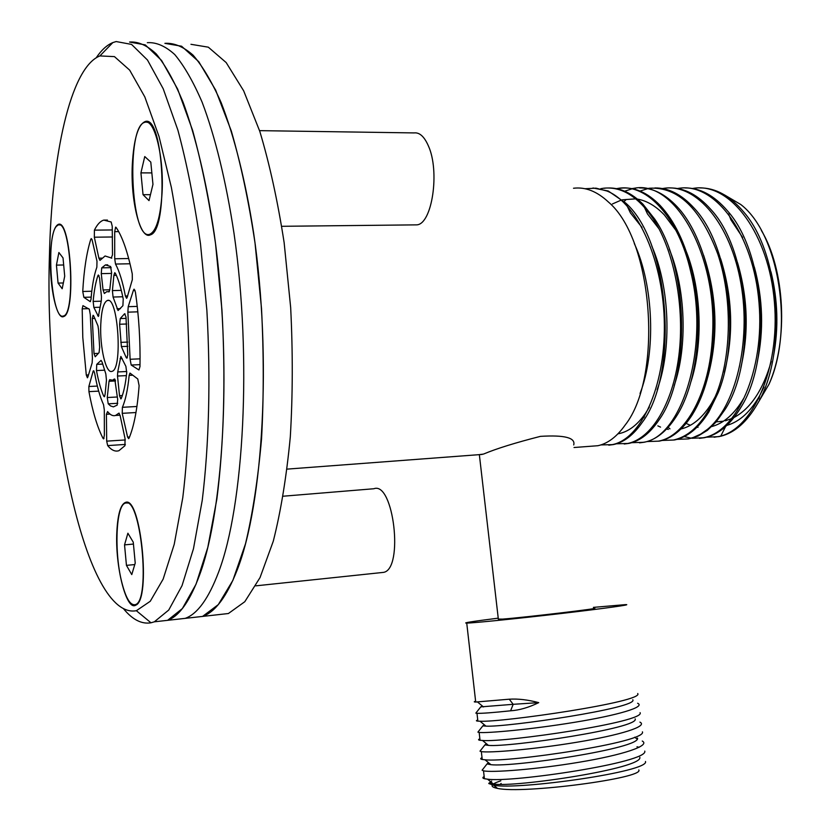 <?xml version="1.0" encoding="UTF-8"?>
<svg xmlns="http://www.w3.org/2000/svg" width="831" height="831" viewBox="0 0 831 831"><rect width="100%" height="100%" fill="white"/><g stroke="black" fill="none" stroke-linecap="round" stroke-linejoin="round"><path stroke-width="1.25" d="M381.502 572.59L383.621 572.362C404.001 568.944 393.582 480.952 373.867 488.742L283.205 496.211M414.181 224.889L416.84 224.858C432.13 224.09 440.139 171.103 428.256 145.602C424.205 136.492 419.489 132.264 414.098 132.918L259.563 130.644M217.14 614.784L228.39 613.527L244.792 601.717L260.041 577.576L273.274 541.22C280.868 511.242 286.539 476.423 290.31 436.784C292.782 395.14 292.896 352.053 290.663 307.501L284.14 242.642C277.731 201.195 269.618 164.102 259.802 131.381L243.66 90.808L226.177 62.574L208.321 47.18L190.953 44.303M228.39 613.527L191.774 617.63L202.577 616.415L218.293 604.615L232.877 580.381L245.488 543.838C252.697 513.672 258.046 478.625 261.557 438.706C263.811 396.761 263.791 353.341 261.505 308.446L255.034 243.078C248.749 201.31 240.834 163.936 231.298 130.966L215.655 90.101L198.765 61.691L181.574 46.214L164.891 43.347C174.053 42.745 183.443 46.681 193.072 55.147C202.712 66.324 212.071 82.155 221.15 102.629C234.373 136.492 245.664 181.335 253.663 233.251C271.966 357.61 263.209 504.209 237.064 570.284C226.686 596.689 215.187 612.063 202.577 616.415L185.168 618.368C197.414 614.047 208.56 598.632 218.595 572.144C243.888 505.861 252.105 358.514 234.03 233.49C226.136 181.314 215.052 136.232 202.13 102.213C193.249 81.635 184.118 65.742 174.728 54.524C165.359 46.027 156.218 42.09 147.316 42.693C156.218 42.09 165.359 46.027 174.728 54.524C184.118 65.742 193.249 81.635 202.13 102.213C215.052 136.232 226.136 181.314 234.03 233.49C252.105 358.514 243.888 505.861 218.595 572.144C208.56 598.632 197.414 614.047 185.168 618.368L167.602 620.331L182.384 608.541L196.043 584.193L207.802 547.39L216.86 499.099C223.903 443.983 225.793 377.669 221.919 309.724L215.53 243.67C209.402 201.455 201.767 163.707 192.615 130.405L177.668 89.146L161.598 60.486L145.311 44.905L129.574 42.049C138.216 41.415 147.087 45.373 156.207 53.89C165.348 65.15 174.25 81.126 182.913 101.797C195.545 135.983 206.4 181.283 214.19 233.74C232.026 359.418 224.36 507.523 199.949 574.024C190.268 600.605 179.486 616.041 167.602 620.331L154.327 621.817L168.745 610.037L182.041 585.647L193.467 548.74L202.245 500.293C209.028 444.99 210.762 378.427 206.867 310.212L200.5 243.888C194.433 201.518 186.902 163.624 177.907 130.197L163.219 88.782L147.482 60.029L131.547 44.407L116.163 41.55L112.829 42.589C106.919 45.04 101.382 50.099 96.24 57.755M510.608 710.796L513.174 704.314L538.737 702.631C528.755 707.503 519.385 710.225 510.608 710.796C492.534 712.707 481.326 713.528 476.984 713.289L475.831 713.143L480.754 706.89L513.174 704.314L509.268 699.203L475.706 702.039C473.805 701.987 473.774 701.728 475.623 701.25M637.606 703.255C646.175 706.963 617.745 715.262 574.387 722.336C531.134 729.441 486.623 733.451 479.155 732.412L477.908 732.142L482.832 725.879L485.969 726.138C506.121 727.437 639.008 707.939 632.807 699.744M639.922 722.118C648.575 726.304 620.165 735.113 576.766 742.26C533.471 749.458 488.857 753.104 481.336 751.588L479.996 751.162L480.9 750.019M642.259 741.034C650.964 745.698 622.585 755.005 579.145 762.235C535.808 769.516 491.1 772.788 483.517 770.804L482.105 770.202L487.039 763.928L490.934 764.686C512.727 767.48 641.833 748.16 637.491 738.073M491.672 781.005L488.753 783.519L493.739 785.274C517.765 790.156 649.977 771.75 645.49 761.476M488.753 783.519L489.168 782.979L493.448 784.059C516.041 787.559 643.256 768.343 639.828 757.342M488.389 762.578L487.039 763.928M486.384 743.683L484.93 744.888L488.441 745.386C509.424 747.433 640.421 728.029 635.154 718.877M484.39 724.829L482.832 725.879M482.406 706.038L480.754 706.89M636.982 746.778L639.184 747.287M644.763 751.099C649.021 762.37 511.792 782.885 487.548 779.177L484.411 778.709C482.447 778.2 482.364 777.484 484.172 776.559M642.415 731.841C647.661 742.125 508.406 762.733 485.024 759.794L482.229 759.482C480.276 759.077 480.204 758.474 482.022 757.664M640.067 712.645C646.31 721.921 505.019 742.623 482.51 740.473L480.048 740.286C478.116 740.005 478.054 739.517 479.882 738.821M637.709 693.521C644.97 701.759 501.633 722.555 480.017 721.215L477.877 721.142C475.955 720.976 475.914 720.602 477.752 720.01M538.737 702.631C527.851 699.775 518.035 698.632 509.268 699.203M638.821 769.953C644.42 778.18 522.792 794.176 497.478 788.39C489.314 786.76 490.425 784.235 500.833 780.818M593.417 607.378L625.452 604.625C633.492 604.417 604.708 608.448 561.403 613.486C518.191 618.524 474.034 622.98 466.742 623.094C462.161 623.042 472.652 621.391 498.226 618.16M593.531 608.292C606.433 607.721 524.288 617.506 502.558 619.105L498.33 619.064M500.314 784.287L501.124 783.436M573.722 444.959C575.654 437.75 564.561 434.883 540.451 436.358C515.428 442.736 496.429 448.636 483.465 454.09L478.531 454.713M600.896 444.928L612.229 444.637C640.545 439.329 664.997 388.025 664.353 325.087C663.948 262.191 637.855 203.2 606.9 190.995L596.045 188.17L585.024 188.73M616.405 443.796L627.727 443.474C651.109 438.758 672.528 404.676 678.761 356.457C685.024 308.301 674.616 251.886 653.457 219.249C638.25 196.625 621.63 186.289 603.607 188.232L600.782 188.689M631.789 442.674L643.08 442.321C681.43 437.937 709.83 348.553 690.769 271.851C678.678 218.075 647.526 183.848 619.105 188.221L616.394 188.658M647.027 441.562L658.308 441.168C685.554 436.587 710.173 392.357 712.499 335.423C717.517 255.709 675.115 179.995 634.468 188.221L631.872 188.616M662.13 440.451L673.39 440.035C691.184 436.13 705.675 420.382 716.862 392.783C731.644 354.473 732.371 297.55 717.766 253.974C700.658 208.643 677.971 186.726 649.697 188.211L647.204 188.585M677.099 439.35L688.348 438.913L692.524 437.812L700.741 434.083L707.358 429.419C735.227 407.128 751.38 342.767 740.93 283.506C730.719 224.131 696.648 183.88 664.79 188.201L662.4 188.544M691.932 438.269L703.171 437.792C736.9 432.172 764.894 370.481 758.994 302.567C753.509 234.591 715.668 183.007 679.737 188.19L677.462 188.512M706.641 437.179L717.859 436.69C751.941 431.04 780.267 369.608 774.399 302.017C768.945 234.363 730.823 183.028 694.571 188.18L692.389 188.481M668.134 427.363L669.983 428.848M684.256 436.566L690.925 438.134M724.165 194.714L740.774 204.509C779.478 234.062 794.031 329.782 769.028 384.171C788.515 340.357 785.025 269.763 761.321 230.343M757.311 404.095L769.028 384.171M726.896 425.379C739.476 421.805 750.414 411.875 759.721 395.587L764.001 386.966M773.505 356.073C778.709 328.183 777.868 300.084 770.981 271.779M686.998 423.81L690.374 425.285M697.053 427.165L698.04 427.331M711.72 426.573C723.905 423.291 734.583 413.859 743.755 398.267M757.259 362.036C763.907 330.603 762.931 298.9 754.309 266.928M742.644 237.51L730.885 219.768L728.631 213.931M740.878 367.447C748.96 332.847 747.838 297.903 737.523 262.638M657.851 425.867L660.552 427.124M666.566 429.056L668.373 429.409M680.994 428.983C692.42 426.251 702.59 417.733 711.492 403.461L715.605 395.961M724.383 372.433C733.846 334.945 732.599 297.062 720.633 258.773M707.763 377.097C718.576 336.95 717.195 296.335 703.608 255.252M691.018 381.491C703.192 344.2 701.593 290.372 686.468 252.001M676.06 230.53L664.385 214.969C655.815 206.026 646.819 200.728 637.387 199.087M635.746 198.848L622.211 199.814M621.183 200.105L612.416 203.969M674.159 385.667C687.611 347.057 685.855 288.814 669.204 248.978M659.097 228.951L647.463 213.91L644.285 207.064M617.952 433.824C628.028 432.099 637.221 425.264 645.521 413.319L649.364 407.076M657.165 389.656C671.874 349.913 669.952 287.277 651.805 246.142M641.999 227.434L630.417 212.892L627.052 205.849M640.047 393.489C655.971 352.801 653.872 285.729 634.282 243.483M714.089 437.231L721.111 436.14M725.546 426.615L720.83 435.974M721.059 436.213L720.695 436.244C734.822 432.733 747.142 421.826 757.633 403.523C786.978 354.733 780.6 254.452 743.994 212.331C730.324 195.929 715.605 187.785 699.847 187.92M699.38 438.342L704.408 437.698C718.483 434.81 730.844 424.381 741.481 406.401C772.02 357.465 765.341 252.769 727.437 210.814C714.193 195.41 700.045 187.785 684.983 187.931M688.348 438.913L697.926 436.109L707.326 430.375L716.135 421.961L725.214 409.226C756.906 360.228 749.926 251.066 710.775 209.37C697.967 194.921 684.37 187.775 669.983 187.941M673.39 440.035L674.658 439.942C687.445 437.283 698.84 427.965 708.833 411.989L718.171 392.699C740.774 337.812 728.912 244.449 693.989 207.989C681.617 194.454 668.581 187.775 654.859 187.951M650.974 188.211L647.837 188.699M647.183 188.834L640.047 191.068M625.722 200.042L624.091 201.497M658.308 441.168L659.585 441.074C671.749 438.529 682.667 429.741 692.337 414.7C704.781 394.465 711.949 368.019 713.839 335.36C716.509 285.303 701.073 231.942 677.099 206.659C665.164 194.018 652.667 187.775 639.59 187.951M635.757 188.211L632.505 188.741M631.851 188.886L624.652 191.213M639.517 442.861L644.368 442.217C655.939 439.786 666.389 431.497 675.717 417.37C696.731 385.968 704.543 323.519 692.119 271.81C685.18 242.974 674.502 220.838 660.084 205.402C647.339 192.366 634.115 186.643 620.404 188.221L619.105 188.221M624.206 444.014L629.025 443.38C640.005 441.043 649.998 433.252 658.973 419.987C690.27 376.952 689.294 269.119 654.807 219.228L642.955 204.187C631.924 193.187 620.487 187.785 608.645 187.972M608.77 445.177L613.538 444.543C623.956 442.31 633.482 434.987 642.114 422.564C678.937 374.594 670.368 242.143 625.701 203.034L608.24 190.995L592.96 187.983M589.75 446.33L597.905 445.717C607.773 443.588 616.851 436.711 625.12 425.098C662.847 377.586 653.935 240.273 608.323 201.933C596.98 191.348 585.377 186.788 573.515 188.253M725.432 420.777L732.132 418.419M734.085 417.463C750.777 408.416 763.159 389.739 771.23 361.433M775.936 335.869L776.871 322.657M716.229 421.847L723.469 421.203M157.423 621.474L167.602 620.331M49.434 255.761C44.157 418.959 85.738 620.134 136.367 610.712L150.255 601.28L163.136 579.134L174.23 544.305L182.768 497.727C189.375 444.128 191.057 378.967 187.235 312.072C183.713 267.769 178.426 226.219 171.363 187.401L159.012 136.471L144.802 96.884L129.657 70.116L114.439 56.612L99.886 55.926C70.251 67.612 51.626 155.979 49.434 255.761M50.462 257.132C49.476 286.788 56.799 320.527 63.686 316.518C76.151 313.817 70.999 219.955 58.575 224.245C53.901 226.146 51.2 237.115 50.462 257.132M132.306 164.642C130.436 200.946 140.242 240.284 150.39 234.841C168.745 230.582 164.039 116.163 145.602 121.378C138.247 124.027 133.812 138.455 132.306 164.642M100.769 324.454C99.72 347.181 105.963 373.992 111.905 371.364C122.988 369.899 118.085 295.254 107.251 300.531C103.605 302.401 101.444 310.379 100.769 324.454M107.583 411.574L106.41 414.295L106.69 441.147L107.687 445.603C111.447 450.194 115.187 451.898 118.916 450.703L124.941 445.696L125.055 438.623L120.152 415.697L118.906 413.142L115.571 415.458C112.923 416.279 110.263 414.991 107.583 411.574M111.261 258.129L112.497 254.837L112.227 226.261L111.177 221.991L103.761 220.111C100.343 221.108 97.227 224.453 94.402 230.145L94.329 237.209L98.889 258.181L99.969 260.373L105.08 255.979L111.811 258.129M92.407 357.943L90.278 314.523L89.343 309.277L82.934 305.642L82.196 308.852L82.788 337.438L86.289 375.03L87.421 377.793L87.93 376.827L92.148 362.898L92.407 357.943M130.114 359.272L131.184 365.038L138.933 369.972L139.982 366.523C140.439 341.25 138.922 316.434 135.411 292.065L134.071 289.157L133.386 290.383L128.203 306.681L127.87 312.155L130.114 359.272L140.075 358.836M125.377 296.002L126.582 298.308L127.06 297.716L132.326 279.652L132.254 273.856C127.735 252.042 122.354 236.565 116.101 227.414L115.613 227.133L114.699 231.662L114.72 258.773L115.519 264.05C119.394 271.259 122.676 281.906 125.377 296.002L127.745 295.94M94.609 373.005L93.529 370.73L93.155 371.197L88.855 386.498L88.938 391.63C92.677 411.812 97.393 427.414 103.065 438.425L103.646 438.882L104.363 435.101L104.301 409.891L103.553 404.707C99.959 396.865 96.978 386.301 94.609 373.005M96.853 267.187L96.988 261.194L92.064 239.744L91.254 238.59L90.776 239.307C86.601 252.697 83.921 270.085 82.747 291.473L83.858 297.321L90.278 301.663L91.005 299.357C92.075 285.937 94.017 275.217 96.853 267.187M122.386 407.304L122.219 413.329L127.6 437.096L128.66 438.643L129.065 438.145C134.02 426.386 137.364 408.894 139.109 385.657L137.769 378.978L129.968 373.067L129.158 375.394C127.808 389.448 125.554 400.085 122.386 407.304L136.928 406.484M113.068 297.041L118.044 310.524L122.905 305.725L123.227 299.004C121.035 287.962 118.418 279.372 115.364 273.243L114.72 272.713L113.878 275.383L112.403 290.601L113.068 297.041L122.78 296.771M105.08 394.476L106.461 380.255L105.828 373.929L102.109 362.16L101.091 360.394L96.739 364.362L96.479 370.564C98.432 381.076 100.842 389.594 103.688 396.117L104.353 396.771L105.08 394.476M101.268 300.988L101.486 296.896L99.543 277.866L98.359 274.988L97.902 275.643C95.669 282.249 94.09 290.84 93.145 301.424L93.861 307.428L98.38 316.445L101.268 300.988M125.907 366.388L120.869 356.437L117.732 371.935L117.493 376.038L119.519 395.712L120.869 398.932L121.284 398.402C123.746 392.336 125.554 383.808 126.707 372.818L125.907 366.388M114.273 379.061L112.59 380.193L109.692 379.684L109.027 381.284L107.251 397.53L108.227 403.824L110.575 405.944L113.4 406.868L117.181 405.123L117.68 399.482L114.771 379.04M108.83 291.837L109.765 290.05L111.603 272.776L110.596 266.481L105.464 264.912L101.725 267.842L101.257 273.638L103.065 289.957L104.342 293.488L106.773 291.639L109.1 291.826M98.567 329.928L97.985 325.908L93.612 315.718L93.062 315.281L92.303 318.512L93.996 353.549L95.212 356.769L99.086 352.583L99.647 347.223L98.567 329.928M126.239 357.652L126.904 358.161L127.766 354.795L126 317.089L124.629 313.723L120.246 318.553L119.612 324.246L121.368 346.589L126.239 357.652L127.34 357.61M116.849 531.798C114.958 566.004 126.343 611.543 135.775 605.145C151.263 599.868 140.834 495.847 125.606 502.36C120.692 504.23 117.773 514.046 116.849 531.798M123.674 608.926C132.596 619.739 141.706 624.361 150.982 622.793L154.327 621.817M59.707 224.391L59.676 224.941M174.676 619.542L185.168 618.368L174.676 619.542M56.487 226.24L58.274 224.952C70.822 218.844 76.099 314.991 63.312 315.998C51.74 321.368 45.383 237.344 56.487 226.24M64.704 276.193L62.18 288.752L58.066 283.091L56.435 265.12L58.876 252.51L63.031 257.922L64.704 276.193M56.435 265.12L63.675 264.985M58.066 283.091L63.343 282.966M121.648 581.721C114.086 551.732 115.997 505.341 125.211 503.202C140.553 494.372 151.284 601.457 135.235 604.646C130.249 605.633 125.72 597.998 121.648 581.721M127.891 533.222L133.261 542.186L135.224 563.065L131.765 574.595L126.447 565.371L124.536 544.876L127.891 533.222M124.536 544.876L133.438 544.066M126.447 565.371L134.778 564.561M162.055 193.052C160.435 217.493 156.321 231.236 149.736 234.269C130.758 241.738 125.72 125.346 145.01 122.282C154.535 118.407 164.154 157.173 162.055 193.052M143.036 194.683L140.927 172.879L144.75 156.56L150.795 162.107L152.956 184.368L149.019 200.614L143.036 194.683L150.463 194.672M140.927 172.879L151.844 172.91M127.808 346.33L121.368 346.589M127.735 342.081L120.744 342.362M126.696 323.997L119.612 324.246M126.135 318.356L120.246 318.553M125.097 313.952L124.338 313.973M98.12 353.372L93.996 353.549M94.942 318.418L92.303 318.512M109.806 289.78L103.065 289.957M111.551 273.409L101.257 273.638M111.167 267.644L101.725 267.842M117.742 403.295L108.227 403.824M117.358 396.989L107.251 397.53M115.561 380.962L109.027 381.284M122.334 395.556L119.519 395.712M126.395 375.612L117.493 376.038M126.769 371.509L117.732 371.935M122.188 358.545L120.09 358.639M98.868 315.666L97.684 315.697M99.969 307.241L93.861 307.428M101.216 301.186L93.145 301.424M99.014 275.622L97.902 275.643M104.81 396.065L103.688 396.117M104.353 370.19L96.479 370.564M102.566 364.103L96.739 364.362M121.305 290.362L112.403 290.601M116.34 275.321L113.878 275.383M120.474 308.665L116.984 308.779M132.202 375.238L129.158 375.394M129.553 436.971L127.6 437.096M135.972 412.529L122.219 413.329M90.496 301.487L89.914 301.508M91.192 297.114L83.858 297.321M91.794 291.234L82.747 291.473M91.909 239.286L90.776 239.307M104.031 438.363L103.065 438.425M98.681 391.131L88.938 391.63M97.352 386.072L88.855 386.498M94.069 371.156L93.155 371.197M130.02 263.77L115.519 264.05M128.691 258.514L114.72 258.773M118.688 231.62L114.699 231.662M137.832 311.833L127.87 312.155M137.26 306.4L128.203 306.681M135.027 290.341L133.386 290.383M140.013 364.643L131.184 365.038M88.366 374.937L86.289 375.03M88.772 308.654L82.196 308.852M101.818 258.129L98.889 258.181M112.559 236.98L94.329 237.209M112.372 229.948L94.402 230.145M119.249 413.236L118.729 413.267M125.356 444.429L107.687 445.603M125.315 439.942L106.69 441.147M110.004 414.087L106.41 414.295M383.621 572.362L255.792 585.845M416.84 224.858L281.74 226.302M479.996 751.162L484.93 744.888M637.076 739.091L634.749 737.18M493.448 784.059L487.548 779.177M490.934 764.686L485.024 759.794M488.441 745.386L482.51 740.473M485.969 726.138L480.017 721.215M483.507 706.952L477.555 702.029M497.478 788.39L493.739 785.274M479.383 454.931L498.371 619.365M759.721 395.587L758.859 398.849M711.492 403.461L710.339 407.169M645.521 413.319L643.911 417.681M719.397 436.566L717.859 436.69M680.994 188.19L679.737 188.19M704.408 437.698L703.171 437.792M644.368 442.217L643.08 442.321M629.025 443.38L627.727 443.474M597.905 445.717L574.034 447.514M482.177 454.432L287.121 469.12M604.916 188.232L603.607 188.232M613.538 444.543L612.229 444.637M483.517 770.804L484.411 778.709M481.336 751.588L482.229 759.482M479.155 732.412L480.048 740.286M466.742 623.094L475.706 702.039M476.984 713.289L477.877 721.142M108.175 291.608L109.339 291.577M107.718 264.86L105.464 264.912M112.59 380.193L115.312 380.058M107.417 220.08L103.761 220.111M115.571 415.458L120.059 415.199M108.373 300.5L107.251 300.531M136.367 610.712L150.982 622.793M99.886 55.926L112.829 42.589M146.381 122.178L145.602 121.378M126.374 503.015L125.606 502.36M59.281 224.91L58.575 224.245M63.312 315.998L64.527 315.967M59.427 224.941L60.653 224.931M135.235 604.646L136.689 604.49M126.873 503.067L128.338 502.952M149.736 234.269L151.408 234.249M147.108 122.323L148.811 122.344"/></g></svg>

